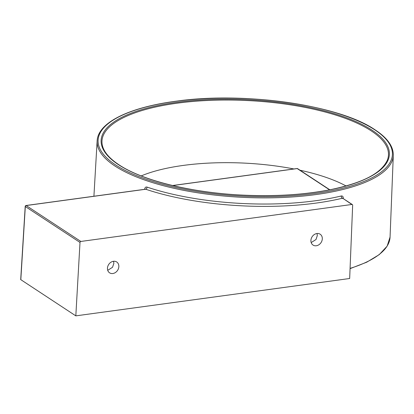 <?xml version="1.0" encoding="UTF-8"?>
<svg xmlns="http://www.w3.org/2000/svg" width="414" height="414" viewBox="0 0 414 414"><rect width="100%" height="100%" fill="white"/><g stroke="black" fill="none" stroke-linecap="round" stroke-linejoin="round"><path stroke-width="0.62" d="M107.454 268.179A6.484 5.33 123.3 0 0 109.591 272.826A6.484 5.33 123.3 0 0 115.485 272.484A6.484 5.33 123.3 0 0 118.844 266.626A6.484 5.33 123.3 0 0 116.707 261.979A6.484 5.33 123.3 0 0 110.812 262.321A6.484 5.33 123.3 0 0 107.454 268.179M113.581 261.27L113.855 263.351L112.53 267.289L107.723 270.321M310.909 240.42A6.484 5.33 123.3 0 0 313.046 245.067A6.484 5.33 123.3 0 0 318.946 244.726A6.484 5.33 123.3 0 0 322.304 238.868A6.484 5.33 123.3 0 0 320.167 234.22A6.484 5.33 123.3 0 0 314.267 234.562A6.484 5.33 123.3 0 0 310.909 240.42M317.041 233.517L317.315 235.592L315.991 239.53L311.183 242.563M352.35 204.573A0.926 0.761 123.3 0 0 351.884 204.475L342.678 198.223L352.35 204.573A0.926 0.761 123.3 0 1 352.656 205.23L349.664 278.503L75.819 315.861L20.7 279.595L25.207 206.369A0.926 0.31 3.5 0 0 25.321 206.529L20.814 279.755M351.884 204.475L80.859 241.45A0.926 0.761 123.3 0 0 80.005 242.423L75.819 315.861M144.719 189.312L144.74 188.96C144.988 187.402 145.759 186.781 147.058 187.097A148.316 49.152 2.8 0 0 341.26 195.988C342.533 195.822 343.201 196.515 343.263 198.068L343.242 198.596M341.26 195.988A1.853 1.159 76.5 0 0 342.378 198.239A150.168 49.763 -177.2 0 1 145.749 189.239L144.817 189.369M342.771 198.285A1.853 0.611 -177.9 0 1 343.263 198.068M80.859 241.45L26.175 205.551L145.749 189.239A1.853 1.133 108.6 0 0 147.058 187.097M80.005 242.423L25.321 206.529A0.926 0.761 123.3 0 1 26.175 205.551A0.926 0.43 -97.8 0 0 26.01 205.504L145.247 189.239A1.853 0.616 3.7 0 0 144.74 188.96M346.006 185.933A124.567 41.281 2.8 0 0 299.995 170.206M293.909 168.959A124.567 41.281 2.8 0 0 141.221 175.914M387.328 160.244A143.415 47.527 2.8 0 0 371.182 130.84A143.415 47.527 2.8 0 0 203.481 100.695A143.415 47.527 2.8 0 0 102.605 146.318C104.369 152.569 109.829 158.728 118.984 164.803C142.897 180.856 193.038 193.043 244.498 195.196C277.132 196.578 306.479 194.585 332.551 189.224C360.496 183.06 380.523 174.604 387.328 160.244M371.989 130.125A144.295 47.817 2.8 0 0 176.581 102.336A144.295 47.817 2.8 0 0 118.518 164.705A144.295 47.817 2.8 0 0 313.926 192.489A144.295 47.817 2.8 0 0 371.989 130.125M393.3 155.369C393.45 146.421 387.39 137.919 375.12 129.861C339.392 105.058 244.886 91.453 176.576 101.13C129.634 107.185 97.932 122.446 97.14 140.884A148.259 49.131 2.8 0 0 114.999 166.045A148.259 49.131 2.8 0 0 280.661 197.576A148.259 49.131 2.8 0 0 393.3 155.369L390.06 237.056L387.142 246.149L379.271 254.605L366.773 262.181L350.063 268.65M374.654 129.758A147.332 48.826 2.8 0 0 175.138 101.389A147.332 48.826 2.8 0 0 115.853 165.067A147.332 48.826 2.8 0 0 315.37 193.436A147.332 48.826 2.8 0 0 374.654 129.758M350.073 268.386A149.014 49.38 2.8 0 0 390.06 237.056M329.57 189.829L297.195 168.576L172.731 185.56M296.879 168.622A0.926 0.43 82.2 0 1 297.029 168.534A0.926 0.43 82.2 0 1 297.195 168.576A0.926 0.761 123.3 0 1 297.661 168.674A0.926 0.926 0 0 0 297.029 168.534L172.55 185.513M97.14 140.884L93.916 196.241M297.661 168.674L329.813 189.783M26.01 205.504A0.926 0.926 0 0 0 25.207 206.369M342.678 198.223L342.642 198.497"/></g></svg>
